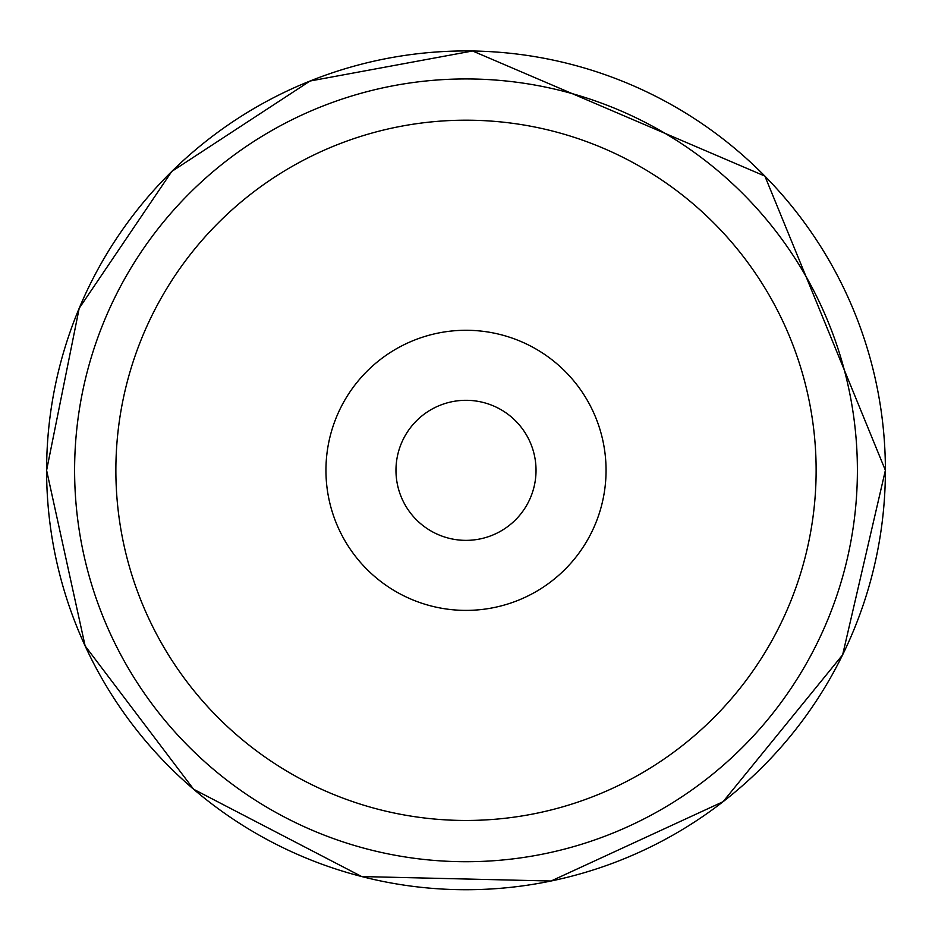 <?xml version="1.0" encoding="UTF-8"?>
<svg xmlns="http://www.w3.org/2000/svg" width="932" height="932" viewBox="0 0 932 932"><rect width="100%" height="100%" fill="white"/><g stroke="black" fill="none" stroke-linecap="round" stroke-linejoin="round"><path stroke-width="1.4" d="M816.129 470.334A350.129 350.129 0 0 1 466 820.463A350.129 350.129 0 0 1 115.871 470.334A350.129 350.129 0 0 1 466 120.193A350.129 350.129 0 0 1 816.129 470.334M606.056 470.334A140.056 140.056 0 0 1 466 610.39A140.056 140.056 0 0 1 325.944 470.334A140.056 140.056 0 0 1 466 330.278A140.056 140.056 0 0 1 606.056 470.334M536.028 470.334A70.028 70.028 0 0 0 466 400.306A70.028 70.028 0 0 0 395.972 470.334A70.028 70.028 0 0 0 466 540.362A70.028 70.028 0 0 0 536.028 470.334M46.612 470.322A419.388 419.388 0 0 1 465.988 50.945A419.388 419.388 0 0 1 885.388 470.31L842.644 654.823L723.069 801.718L551.057 881.02L361.709 876.558L193.623 789.253L85.127 645.911L46.6 470.322A419.388 419.388 0 0 0 466 889.722A419.388 419.388 0 0 0 885.388 470.322L764.881 176.09L472.571 50.98L310.041 81.026L171.768 171.441L79.197 308.282L46.6 470.322M74.607 470.322A391.393 391.393 0 0 0 466.012 861.716A391.393 391.393 0 0 0 857.393 470.31A391.393 391.393 0 0 0 465.988 78.94A391.393 391.393 0 0 0 74.607 470.322"/></g></svg>
